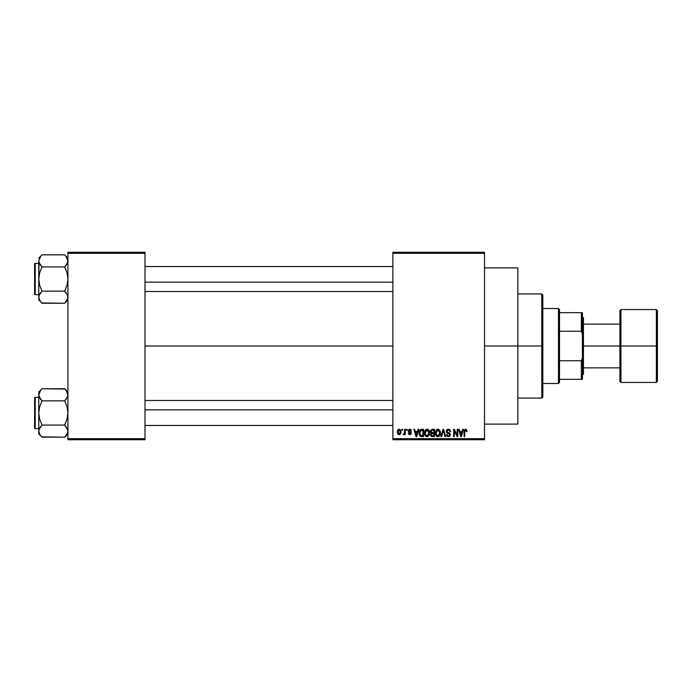 <?xml version="1.0" encoding="UTF-8"?>
<svg xmlns="http://www.w3.org/2000/svg" width="692" height="692" viewBox="0 0 692 692"><rect width="100%" height="100%" fill="white"/><g stroke="black" fill="none" stroke-linecap="round" stroke-linejoin="round"><path stroke-width="1.04" d="M484.512 346L517.841 346L517.841 267.89L517.841 346L484.512 346M145 346L392.866 346L145 346M392.866 252.269L484.512 252.269L392.866 252.269L392.866 253.307L484.512 253.307L484.512 438.693L392.866 438.693L392.866 252.269M392.866 439.731L484.512 439.731L484.512 252.269L484.512 253.307L392.866 253.307L392.866 438.693L484.512 438.693L484.512 439.731L392.866 439.731L392.866 438.693L392.866 439.731M401.957 429.317L401.957 430.363L402.614 430.363L402.614 429.317L401.957 429.317L402.614 429.317L401.957 429.317L401.957 430.363L402.614 430.363L402.614 429.317L402.614 430.363L401.957 430.363L401.957 429.317M406.498 429.317L406.498 430.363L407.164 430.363L407.164 429.317L406.498 429.317L407.164 429.317L406.498 429.317L406.498 430.363L407.164 430.363L407.164 429.317L407.164 430.363L406.498 430.363L406.498 429.317M418.02 429.317L417.449 431.497L415.157 431.497L414.577 429.317L413.885 429.317L416.004 436.609L416.696 436.609L418.712 429.317L418.02 429.317L418.712 429.317L418.02 429.317L417.449 431.497L415.157 431.497L414.577 429.317L413.885 429.317L416.004 436.609L416.696 436.609L418.712 429.317L416.696 436.609L416.004 436.609L413.885 429.317L414.577 429.317M428.945 430.363L427.898 429.395L426.48 429.3L425.312 430.104L424.568 431.929L425.217 435.7L426.419 436.609L427.916 436.522L429.498 434.143L428.945 430.363L427.042 429.222L425.147 430.337L424.49 432.958C424.378 434.974 425.225 436.228 427.042 436.704C428.893 436.211 429.749 434.931 429.602 432.863L428.945 430.363M439.835 430.363L438.78 429.395L437.361 429.3L436.202 430.104L435.45 431.929L436.107 435.7L437.309 436.609L438.806 436.522L440.38 434.143L439.835 430.363L437.932 429.222L436.038 430.337L435.38 432.958C435.259 434.974 436.116 436.228 437.932 436.704C439.783 436.211 440.631 434.931 440.493 432.863L439.835 430.363M449.238 429.395L450.527 431.687L448.329 429.222L446.824 429.81L446.297 430.926L446.833 432.777L449.636 434.291L449.428 435.45L448.554 435.848L447.62 435.614L447.118 434.429L446.452 434.524L446.971 436.072L448.035 436.669L449.549 436.392L450.328 434.896L449.861 433.365L446.954 431.618L447.144 430.588L448.269 430.078L449.437 430.571L449.861 431.782L450.527 431.687L449.964 429.948L448.563 429.23M462.706 429.317L462.135 431.497L459.843 431.497L459.272 429.317L458.571 429.317L460.69 436.609L461.382 436.609L463.406 429.317L462.706 429.317L463.406 429.317L462.706 429.317L462.135 431.497L459.843 431.497L459.272 429.317L458.571 429.317L460.69 436.609L461.382 436.609L463.406 429.317L461.382 436.609L460.69 436.609L458.571 429.317L459.272 429.317M466.996 431.497L466.339 431.592L466.996 431.497L466.157 429.343L464.297 430.061L464.064 436.609L464.73 436.609L464.86 430.51L465.768 430.113L466.339 431.592L466.996 431.497L466.668 429.836M457.152 429.317L457.152 435.156L454.359 429.317L453.649 429.317L453.649 436.609L454.315 436.609L454.315 430.761L457.109 436.609L457.819 436.609L457.819 429.317L457.152 429.317L457.819 429.317L457.152 429.317L457.152 435.156L454.359 429.317L453.649 429.317L453.649 436.609L454.315 436.609L454.315 430.761L457.109 436.609L457.819 436.609L457.819 429.317L457.819 436.609L457.109 436.609M443.382 430.173L441.626 436.609L440.934 436.609L443.01 429.317L440.934 436.609L441.626 436.609L443.382 430.173L444.939 436.609L445.622 436.609L443.659 429.317L443.01 429.317L443.659 429.317L443.01 429.317L440.934 436.609L441.626 436.609L443.382 430.173L444.939 436.609L445.622 436.609L443.659 429.317L445.622 436.609L444.939 436.609L443.373 430.173M432.163 429.325L430.467 430.623L430.398 431.99L431.263 433.244L430.666 435.493L431.644 436.514L434.429 436.609L434.429 429.317L432.379 429.317L434.429 429.317L432.379 429.317L430.363 431.462L431.263 433.244L430.545 434.775L432.37 436.609L434.429 436.609L434.429 429.317L434.429 436.609L432.189 436.6M419.594 430.493L421.601 429.317L420.122 429.784L419.317 431.22L419.153 434.005L419.845 435.873L420.892 436.548L423.539 436.609L423.539 429.317L421.601 429.317C419.759 429.697 418.92 430.926 419.092 433.002L420.641 436.47L423.539 436.609L423.539 429.317L423.539 436.609M411.42 430.926L410.763 431.021L411.42 430.926L409.802 429.222L408.617 429.715L408.375 431.765L410.667 433.313L409.811 433.953L408.297 433.201L408.73 434.299L410.131 434.697L411.238 433.789L411.057 432.31L408.903 431.064L409.586 429.992L411.42 430.926L410.97 429.715L409.975 429.23M404.604 429.317L404.483 433.149L403.185 434.429L403.981 434.688L404.604 433.772L404.604 434.619L405.27 434.619L405.27 429.317L404.604 429.317L405.27 429.317L404.604 429.317L404.483 433.149L403.185 434.429L403.817 434.714L404.604 433.772L404.604 434.619L405.27 434.619L405.27 429.317L405.27 434.619L404.604 434.619M399.163 429.222L397.666 430.19L397.32 432.249L397.813 433.979L399.275 434.714L400.651 433.772L401.005 431.739L400.383 429.793L399.163 429.222L397.32 432.024L399.163 434.714L401.005 431.972L399.042 429.23M67.928 439.731L145 439.731L145 438.693L67.928 438.693L67.928 253.307L145 253.307L145 438.693L145 252.269L67.928 252.269L145 252.269L145 253.307L67.928 253.307L67.928 252.269L67.928 438.693L145 438.693L145 439.731L67.928 439.731L67.928 438.693L67.928 439.731M517.841 424.11L517.841 346L517.841 424.11L484.512 424.11M465.655 430.087L466.33 431.35M464.825 430.623L465.534 430.078L464.73 431.6L465.413 430.087M464.73 436.609L464.064 436.609L464.73 436.609L464.73 431.6M464.176 430.45L465.162 429.274L466.607 429.741L465.569 429.222L464.064 431.661L464.064 436.609L464.064 431.453M460.889 435.415L460.068 432.344L461.91 432.344L460.984 435.848L461.296 434.472L460.984 435.848L460.613 434.351L460.941 435.631M454.315 436.609L453.649 436.609L453.649 429.317L454.359 429.317M448.909 430.199L449.748 431.142M449.748 431.133L449.437 430.571M447.309 430.389L446.928 431.324L448.009 430.095M448.018 432.526L447.075 431.92M446.452 434.524L447.118 434.429L446.452 434.524L448.451 436.704L450.336 434.706L448.355 432.63M450.31 435.086L449.843 436.124M447.914 435.77L447.205 434.965M449.506 435.329L449.67 434.68L448.554 435.848M449.67 434.68L449.238 433.754M448.329 429.222L446.262 431.341L447.274 433.071L449.463 433.936L448.243 433.4M446.504 432.362L446.279 431.6M446.582 430.139L447.136 429.55M446.824 429.81L447.464 429.377M440.112 430.891L440.346 431.566M440.467 433.538L440.389 434.118M436.738 436.332L437.206 436.574M435.406 432.275L435.519 431.609M436.825 429.524L437.794 429.23M437.932 429.222L438.78 429.395M435.692 434.905L435.917 435.398M436.263 431.445L436.323 434.628L437.924 435.848L436.323 434.628L436.038 432.976L437.941 430.078L439.827 432.855L439.048 435.398L439.827 432.855L437.924 435.848L436.323 434.628L436.738 435.303M437.24 430.234L437.82 430.078M438.858 435.553L438.045 435.848M436.116 433.858L436.41 431.099M439.827 432.855L439.809 432.388L439.827 432.855M439.619 431.453L439.809 432.388M431.246 436.315L430.822 435.83M431.177 433.313L430.363 431.462M430.363 431.246L430.476 430.614M431.756 430.234L432.362 430.173L431.678 430.26L431.038 431.73L431.678 430.26L432.362 430.173L431.843 430.208M431.211 434.654L431.825 433.65L433.772 433.581L433.772 435.752L432.093 435.735L431.228 434.913L431.678 433.711M431.592 430.303L433.772 430.173L433.772 432.725L432.457 432.725L431.021 431.453M431.41 432.457L431.038 431.73M432.526 433.581L433.772 433.581L433.772 435.752L432.612 435.752M429.222 430.891L429.447 431.54M429.576 433.521L429.498 434.118M429.222 435.086L428.928 435.631M424.507 433.469L424.551 433.901M425.943 429.524L426.748 429.239M427.042 429.222L427.898 429.395M428.158 429.533L428.599 429.905M424.802 434.905L425.026 435.398M425.372 431.445L425.433 434.628L427.033 435.848L425.433 434.628L425.156 432.976L427.05 430.078L428.936 432.855L428.158 435.398L428.936 432.855L427.033 435.848L425.433 434.628L425.848 435.303M426.35 430.234L426.929 430.078M427.967 435.553L427.163 435.848M425.225 433.858L425.519 431.099M428.936 432.855L428.919 432.388L428.936 432.855M419.594 435.467L419.387 435M419.153 433.996L419.11 433.521M419.196 431.73L419.317 431.22M419.932 434.464L419.802 433.841M420.442 430.545L419.759 433.01L420.018 431.228L422.881 430.173L422.881 435.752L420.762 435.614L419.759 433.01L419.923 431.531M420.018 431.228L420.554 430.45M421.298 430.19L422.881 430.173L422.881 435.752L420.234 435.121L420.762 435.614M419.767 432.561L419.793 433.746M420.26 430.753L420.71 430.355M416.03 434.723L416.299 435.848L416.601 434.472L416.299 435.848L415.382 432.344L417.224 432.344L416.299 435.848L416.074 434.913M410.157 430.052L410.676 430.623M408.885 430.632L409.422 430.026M408.903 431.064L411.325 433.201L409.837 434.714L408.297 433.201L408.963 433.106L408.297 433.201M408.963 433.106L409.811 433.953L409.033 433.434M409.647 433.945L410.667 433.313L409.811 433.953L410.667 433.313L409.128 432.362M409.811 433.953L410.451 432.872M409.802 429.222L408.202 430.934L409.699 432.569M408.79 429.55L409.474 429.248M403.185 434.429L403.817 434.714L404.543 433.927L403.817 434.714L403.185 434.429L404.483 433.149L404.604 432.067M403.375 433.676L404.439 433.287M399.396 429.239L399.829 429.369M400.824 430.597L400.936 431.055M398.48 434.559L397.813 433.979M397.372 432.803L397.32 432.249M398.428 429.395L398.921 429.239M400.348 431.972L399.336 433.945L397.987 432.292L399.146 429.983L400.339 431.652L399.976 433.503L400.348 431.972M400.296 431.298L400.184 430.831M400.132 430.701L400.339 431.652M460.716 434.723L460.068 432.344L461.91 432.344L461.201 434.81M432.362 430.173L433.772 430.173L433.772 432.725L432.457 432.725M428.547 431.047L428.919 432.388M415.927 434.351L415.382 432.344L417.224 432.344L416.515 434.81M541.793 346L541.793 398.073L541.793 346L517.841 346L541.793 346L541.793 293.927L541.793 346L542.839 346L541.793 346M542.839 397.035L542.839 346L542.839 397.035L541.793 398.073L517.841 398.073M542.839 294.965L542.839 346L542.839 294.965L541.793 293.927L517.841 293.927M67.686 298.78L64.685 303.234L67.686 298.78L67.012 300.311L67.928 297.188L67.695 295.622L67.695 298.754M41.719 302.94L64.685 303.234L67.928 299.991L64.685 303.234L42.004 303.234L39.678 300.311L38.769 297.188L39.003 295.622L42.004 291.133L39.669 285.26L38.769 279.032L39.669 272.804L42.004 266.93L39.669 263.998L38.769 260.884L39.669 263.989L38.769 260.884L40.698 256.274L38.769 260.884L38.769 299.991L38.769 297.188L39.695 300.345M42.004 254.829L40.707 256.274L42.004 254.829L40.707 256.274L42.004 254.829L64.685 254.829L42.004 254.829L38.769 258.073L42.004 254.829M35.223 294.654A0.623 0.623 0 0 1 34.6 294.031L34.6 264.033A0.623 0.623 0 0 1 35.223 263.41L38.769 263.41L35.223 263.41L35.223 294.654L38.769 294.654L35.223 294.654L35.223 263.41A0.623 0.623 0 0 0 34.6 264.033L34.6 294.031A0.623 0.623 0 0 0 35.223 294.654M64.996 255.149L67.012 257.753L67.928 260.884L67.686 259.292L67.695 262.45L64.685 266.93L67.02 263.998L64.685 266.93L42.004 266.93L64.685 266.93L67.02 272.812L67.928 279.032L67.02 285.268L64.685 291.133L42.004 291.133L64.685 291.133L67.349 294.705M66.069 292.681L64.685 291.133L67.02 285.268L67.928 279.032L67.02 272.812L64.685 266.93L67.686 262.458L67.029 263.989L67.928 260.884L65.93 256.204M42.004 291.133L39.003 295.605L42.004 291.133L39.669 285.26L38.769 279.032L38.769 297.188L39.678 294.057L39.003 295.596M64.685 303.234L65.991 301.798L64.685 303.234M39.003 262.45L38.769 279.032L39.669 272.804L42.004 266.93L39.003 262.467M38.769 297.102L38.769 299.991L40.724 301.824M39.358 299.688L39.678 300.302L39.358 299.688M40.698 301.79L39.003 298.78M39.349 263.358L39.669 263.989M40.707 292.578L39.678 294.057M64.685 291.133L67.012 294.057L67.928 297.188L67.02 294.074M67.928 258.073L65.991 256.274M64.685 266.93L65.991 265.486M145 282.163L392.866 282.163L145 282.163M392.866 409.837L145 409.837L392.866 409.837M558.461 308.511L559.499 309.549L559.499 312.672L559.499 309.549L558.461 308.511L542.839 308.511L558.461 308.511L558.461 383.489L542.839 383.489L558.461 383.489L558.461 308.511M559.499 382.451L558.461 383.489L559.499 382.451L559.499 379.328L559.499 382.451M559.499 331.234L559.499 360.766L559.499 312.672L559.499 331.234L581.375 331.234L582.413 334.037L582.413 357.963L581.375 360.766L559.499 360.766L559.499 379.328L559.499 360.766L581.375 360.766L581.375 379.328L582.413 379.328L582.413 357.963L582.413 379.328L581.375 379.328L581.375 360.766L582.413 357.963L582.413 312.672L559.499 312.672L581.375 312.672L581.375 331.234L581.375 312.672L582.413 312.672L582.413 334.037L581.375 331.234L559.499 331.234M559.499 379.328L581.375 379.328L559.499 379.328M656.362 346L656.362 309.549L656.362 346L657.4 346L657.4 310.587L657.4 381.413L656.362 382.451L656.362 309.549L657.4 310.587L657.4 346L620.949 346L620.949 309.549L620.949 346L656.362 346L656.362 382.451L656.362 346M619.911 346L619.911 310.587L619.911 346L620.949 346L620.949 382.451L619.911 381.413L619.911 346L583.46 346L583.46 317.879L583.46 346L619.911 346L619.911 381.413L619.911 310.587L620.949 309.549L620.949 346L619.911 346M582.413 346L583.46 346L582.413 346M583.46 374.121L583.46 346L583.46 374.121L582.413 375.159M620.949 346L620.949 382.451L620.949 346M657.4 346L657.4 381.413L657.4 346M34.6 264.327L34.6 265.494M34.6 292.569L34.6 293.745M67.686 262.467L67.02 263.998M42.004 266.93L40.707 265.494M67.686 432.708L64.685 437.171L67.686 432.708M64.97 389.06L42.004 388.766L38.769 392.009L42.004 388.766L64.685 388.766L65.991 390.202L67.928 394.812L67.695 393.246L67.695 396.378L65.991 399.422L67.686 396.404L64.685 400.867L42.004 400.867L64.685 400.867L65.991 399.422L64.685 400.867L67.02 406.74L67.928 412.968L67.02 419.196L64.685 425.07L67.686 429.533L67.928 431.116L67.02 434.239L67.928 431.116L67.349 428.642M41.719 436.877L64.685 437.171L67.928 433.927L64.685 437.171L42.004 437.171L39.678 434.247L38.769 431.116L39.003 429.55L42.004 425.07L39.669 419.188L38.769 412.968L39.669 406.732L42.004 400.867L39.678 397.943L38.769 394.812L39.003 396.378L39.003 393.238L40.698 390.21L38.769 394.812L38.769 433.927L38.769 431.116L39.695 434.273M42.004 388.766L40.707 390.202L42.004 388.766M35.223 428.59A0.623 0.623 0 0 1 34.6 427.967L34.6 397.969A0.623 0.623 0 0 1 35.223 397.346L38.769 397.346L35.223 397.346L35.223 428.59L38.769 428.59L35.223 428.59L35.223 397.346A0.623 0.623 0 0 0 34.6 397.969L34.6 427.967A0.623 0.623 0 0 0 35.223 428.59M64.685 425.07L65.991 426.506L64.685 425.07L42.004 425.07L64.685 425.07L67.02 419.196L67.928 412.968L67.02 406.74L64.685 400.867L67.686 396.404L67.928 394.812L66.994 391.655L67.686 393.22M42.004 425.07L39.003 429.542L42.004 425.07L39.669 419.188L38.769 412.968L38.769 431.116L39.678 427.993L39.003 429.533M64.685 437.171L65.991 435.726L64.685 437.171M38.769 392.009L38.769 412.968L39.669 406.732L42.004 400.867L39.003 396.404L38.769 392.009M38.769 431.029L38.769 433.927L40.724 435.752M39.669 434.23L40.698 435.726M39.349 397.295L39.678 397.935M40.62 399.319L42.004 400.867M39.678 427.993L40.698 426.514M65.991 426.506L67.928 431.116L67.686 429.542M67.928 392.009L64.685 388.766L67.012 391.689M67.34 392.312L67.02 391.698L67.34 392.312M34.6 398.255L34.6 399.431M34.6 426.506L34.6 427.673M67.686 429.533L67.02 428.002M64.685 400.867L65.991 399.422M67.686 396.404L67.02 397.926M484.512 267.89L517.841 267.89M145 266.532L392.866 266.532M145 291.531L392.866 291.531M392.866 425.468L145 425.468M392.866 400.469L145 400.469M582.413 316.841L583.46 317.879M619.911 324.133L583.46 324.133M656.362 309.549L620.949 309.549M656.362 382.451L620.949 382.451M619.911 367.867L583.46 367.867"/></g></svg>

